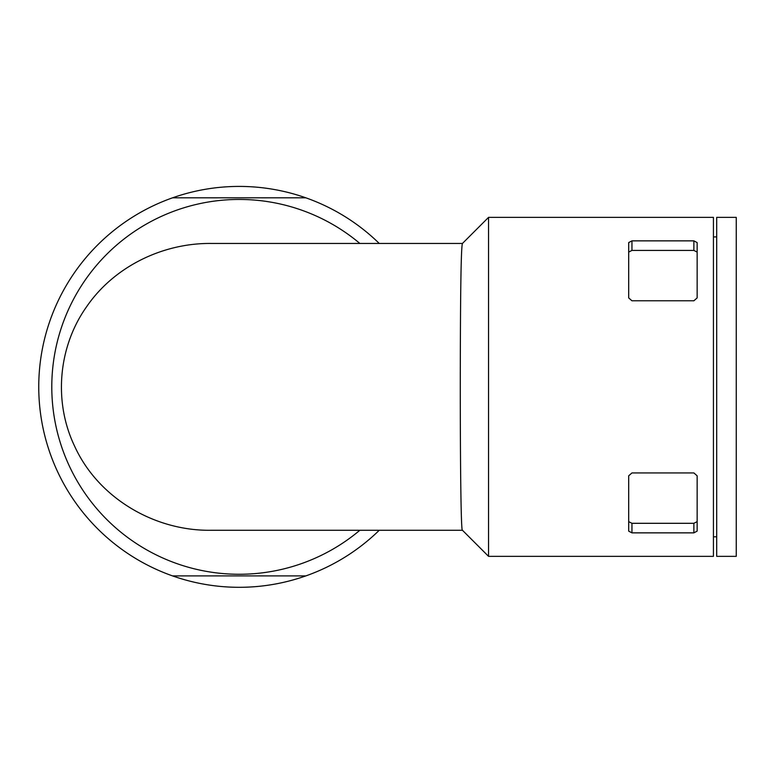 <?xml version="1.0" encoding="UTF-8"?>
<svg xmlns="http://www.w3.org/2000/svg" width="775" height="775" viewBox="0 0 775 775"><rect width="100%" height="100%" fill="white"/><g stroke="black" fill="none" stroke-linecap="round" stroke-linejoin="round"><path stroke-width="1.16" d="M693.877 532.861L697.142 531.127L697.142 475.811L693.877 472.934L631.954 472.934L628.69 475.811L628.69 531.127L631.954 532.861L693.877 532.861L693.877 523.309L697.142 521.633M713.436 217.378L713.436 556.343L488.541 556.343L488.541 217.378L713.436 217.378M693.877 240.86L631.954 240.86L628.69 242.594L628.69 297.91L631.954 300.787L693.877 300.787L697.142 297.91L697.142 242.594L693.877 240.86L693.877 250.412L631.954 250.412L628.69 252.088M462.491 243.447L211.003 243.447C162.808 243.021 114.187 266.435 86.558 306.803C58.144 346.861 53.33 402.012 74.691 446.342C98.299 498.092 154.642 531.107 211.003 530.274L462.491 530.274M359.852 243.447A187.414 187.414 0 0 0 54.473 418.471A187.414 187.414 0 0 0 359.852 530.274M379.246 243.447A200.454 200.454 0 0 0 38.75 386.861A200.454 200.454 0 0 0 172.544 575.903L305.854 575.903A200.454 200.454 0 0 0 379.246 530.274M172.544 197.819L305.854 197.819M172.544 575.903A200.454 200.454 0 0 0 305.854 575.903M713.436 236.927L716.691 236.927M716.691 217.378L716.691 556.343L736.25 556.343L736.25 217.378L716.691 217.378M628.69 521.633L631.954 523.309L693.877 523.309M697.142 252.088L693.877 250.412M488.541 556.343L462.433 530.245C460.398 533.529 459.875 394.707 460.582 306.803C460.902 266.803 461.522 245.694 462.433 243.476L488.541 217.378M631.954 532.861L631.954 523.309M631.954 240.86L631.954 250.412M713.436 536.794L716.691 536.794"/></g></svg>
